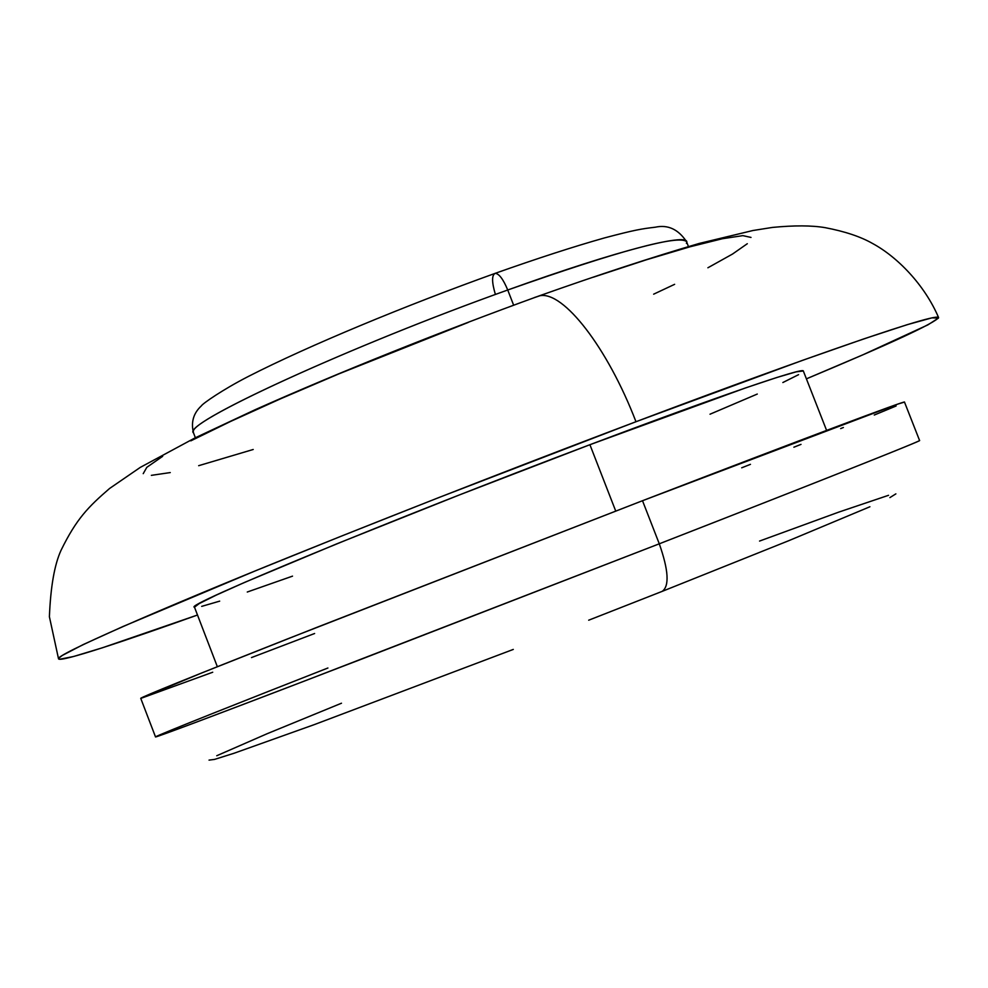 <?xml version="1.0" encoding="UTF-8"?>
<svg xmlns="http://www.w3.org/2000/svg" width="988" height="988" viewBox="0 0 988 988"><rect width="100%" height="100%" fill="white"/><g stroke="black" fill="none" stroke-linecap="round" stroke-linejoin="round"><path stroke-width="1.48" d="M534.026 297.746L539.967 295.721C563.333 291.028 607.422 347.307 635.976 421.728L438.968 497.507L342.7 535.595L255.176 570.928L122.969 626.516L83.288 644.534L62.33 655.427L58.737 658.218L59.539 659.28L73.532 656.514L102.456 647.77L197.501 615.018C127.748 640.026 60.231 662.639 58.551 658.873C54.291 655.427 158.932 609.658 291.806 556.046C424.568 502.447 551.786 453.48 635.976 421.728C607.422 347.307 563.333 291.028 539.967 295.721L534.36 297.561M193.401 431.941C187.905 420.863 353.235 345.133 507.733 290.003L513.637 305.181L507.733 290.003C348.764 346.714 180.866 424.247 193.5 432.855C190.82 422.185 193.45 413.194 201.354 405.883C202.602 403.623 222.399 389.766 248.321 376.465C308.602 345.639 405.463 305.576 495.186 273.343C537.299 258.424 573.67 246.63 604.298 237.972C635.049 229.809 641.731 228.808 655.291 227.203C667.876 224.461 678.287 229.265 686.524 241.628C678.781 234.613 619.18 250.742 507.733 290.003C503.287 279.308 499.138 273.75 495.284 273.33L495 273.38M919.593 440.537C918.605 442.229 762.909 503.435 659.28 543.808C820.818 480.823 922.928 440.191 919.593 440.537L904.489 402.079L897.993 404.03L642.509 500.718L659.28 543.808L642.509 500.718L289.706 638.05C191.302 676.891 141.655 696.985 140.728 698.318L155.511 736.912C157.006 737.085 207.184 718.264 306.033 680.448L659.28 543.808C668.592 570.298 669.555 586.143 662.182 591.367C669.555 586.143 668.592 570.298 659.28 543.808L362.337 658.835C246.877 703.271 153.659 738.518 155.511 736.912C156.302 735.591 250.433 698.368 327.917 667.999M615.722 511.043L589.91 444.711C393.002 518.873 181.644 606.36 194.488 607.188L199.168 603.606L216.051 595.196L245.185 582.154L336.636 543.906L459.346 494.951L589.91 444.711L615.722 511.043M826.598 430.398L803.343 371.031C804.331 366.832 718.955 395.929 589.91 444.711L745.248 388.025L776.766 377.515L796.167 371.846L803.306 370.969M741.704 467.806L750.46 464.348M793.883 447.206L801.009 444.378M840.652 428.594L843.394 427.495M874.269 415.034L896.091 406.006M904.489 402.079C907.083 399.844 804.22 438.425 642.509 500.718L317.222 627.219L201.527 673.038L140.728 698.331M141.049 698.318L212.716 672.235M251.483 657.576L314.616 633.506M588.687 620.205L662.75 591.145M662.182 591.367L788.72 540.708L869.909 506.758M889.892 497.606L895.881 493.864M888.533 495.309L838.614 512.167L759.55 541.066M341.49 703.221L267.192 733.701L216.755 755.734M209.036 760.118L214.569 759.402L234.057 753.251L314.209 724.649L513.291 649.425M495.396 294.473C491.703 282.062 491.666 275.01 495.284 273.33C499.138 273.75 503.287 279.308 507.733 290.003C619.674 249.618 693.378 231.254 686.388 243.332M653.648 294.177L674.631 284.322M707.89 267.773L732.553 254.027L747.299 243.715M751.004 237.416L742.84 235.638L722.45 238.713L690.032 246.79L646.473 259.758L593.356 277.196M468.263 322.409L338.822 373.896L280.629 398.769L230.599 421.431L190.82 440.858M162.674 456.32L146.817 467.324L143.223 473.66M151.362 475.351L170.257 472.573M198.662 465.694L253.212 449.491M635.976 421.728C756.66 375.996 934.92 311.566 938.575 317.531C935.154 322.965 891.09 343.404 806.406 378.849L863.092 354.729L927.905 324.867L938.452 318.099L931.968 317.84L907.243 324.669L863.883 338.872L802.627 360.311L635.976 421.728M710.014 414.207L757.277 394.051M782.854 382.529L798.588 374.662M201.7 606.373L219.682 601.136M247.272 592.022L292.522 576.14M58.527 658.823L49.4 616.747C50.61 586.86 54.464 564.753 60.984 550.427C76.385 518.898 88.216 506.93 109.594 488.467L140.296 467.386L194.858 437.993L255.176 409.699C337.884 372.785 442.612 330.869 539.399 295.807C599.123 274.639 652.364 257.201 699.134 243.468L752.93 230.513L772.431 227.425C794.241 225.313 811.803 225.388 825.104 227.648C844.839 231.402 860.659 236.688 872.552 243.48C897.228 256.794 924.533 284.68 938.563 317.494M195.377 437.746L193.5 432.855M217.348 666.715L194.488 607.188M688.426 246.506L686.524 241.628"/></g></svg>
